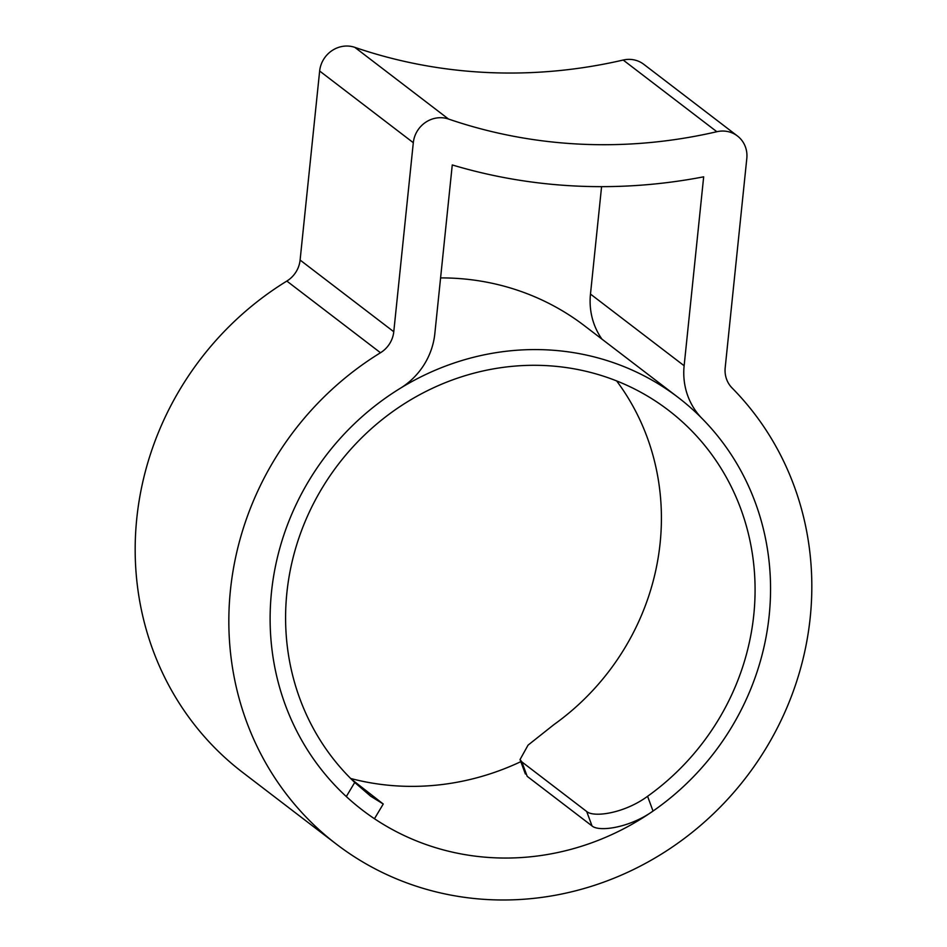 <?xml version="1.0" encoding="UTF-8"?>
<svg xmlns="http://www.w3.org/2000/svg" width="947" height="947" viewBox="0 0 947 947"><rect width="100%" height="100%" fill="white"/><g stroke="black" fill="none" stroke-linecap="round" stroke-linejoin="round"><path stroke-width="1.42" d="M354.734 782.459L346.306 796.557A259.798 244.444 -52.6 0 1 271.493 592.053A259.798 244.444 -52.6 0 1 424.86 374.917A259.798 244.444 -52.6 0 1 678.218 397.491A259.798 244.444 -52.6 0 1 769.177 615.574A259.798 244.444 -52.6 0 1 615.81 832.709A259.798 244.444 -52.6 0 1 362.452 810.135A259.798 244.444 -52.6 0 1 271.493 592.053A259.798 244.444 -52.6 0 1 400.297 388.294A69.64 65.521 127.4 0 0 434.827 333.675L452.264 164.944A562.577 529.314 127.4 0 0 703.668 176.829L684.136 365.743A69.64 65.521 127.4 0 0 702.118 418.562A259.798 244.444 -52.6 0 1 769.177 615.574A259.798 244.444 -52.6 0 1 653.028 811.058C629.755 827.725 599.131 832.176 592.029 825.938L586.702 811.52C593.769 817.746 624.428 813.355 647.582 796.297A243.734 229.316 127.4 0 0 753.788 614.852A243.734 229.316 127.4 0 0 668.452 410.252A243.734 229.316 127.4 0 0 430.767 389.075A243.734 229.316 127.4 0 0 286.882 592.775A243.734 229.316 127.4 0 0 354.734 782.459L370.679 796.202L383.251 804.015L351.266 779.085M520.826 761.66A259.798 244.444 -52.6 0 1 350.662 778.481M336.41 844.168L242.752 772.492A302.649 284.763 -52.6 0 1 136.782 518.435A302.649 284.763 -52.6 0 1 286.834 281.07A26.788 25.202 127.4 0 0 300.104 260.058L319.648 71.025A26.788 25.202 -52.6 0 1 354.817 47.35A519.725 488.995 127.4 0 0 623.185 60.04A26.788 25.202 -52.6 0 1 643.771 64.301L737.429 135.977A26.788 25.202 -52.6 0 1 746.804 158.469L725.189 367.685A26.788 25.202 127.4 0 0 732.102 387.998A302.649 284.763 -52.6 0 1 810.218 617.515A302.649 284.763 -52.6 0 1 631.554 870.471A302.649 284.763 -52.6 0 1 336.41 844.168A302.649 284.763 -52.6 0 1 230.441 590.111A302.649 284.763 -52.6 0 1 380.493 352.746A26.788 25.202 127.4 0 0 393.774 331.734L413.306 142.701A26.788 25.202 -52.6 0 1 448.487 119.026A519.725 488.995 127.4 0 0 716.843 131.716A26.788 25.202 -52.6 0 1 737.429 135.977M601.582 186.654L590.478 294.079A69.64 65.521 127.4 0 0 601.961 339.133M586.702 811.52L521.856 761.897L520.045 759.553L528.059 745.135L553.912 724.621A243.734 229.316 127.4 0 0 660.118 543.176A243.734 229.316 127.4 0 0 616.627 380.919M440.58 277.909A259.798 244.444 -52.6 0 1 584.548 325.815L678.218 397.491M521.856 761.897L527.183 776.327L592.029 825.938M286.834 281.07L380.493 352.746M623.185 60.04L716.843 131.716M300.104 260.058L393.774 331.734M319.648 71.025L413.306 142.701M354.817 47.35L448.487 119.026M590.478 294.079L684.136 365.743M647.582 796.297L653.028 811.058M520.045 759.553L525.372 773.983M383.251 804.015L375.012 817.794"/></g></svg>
